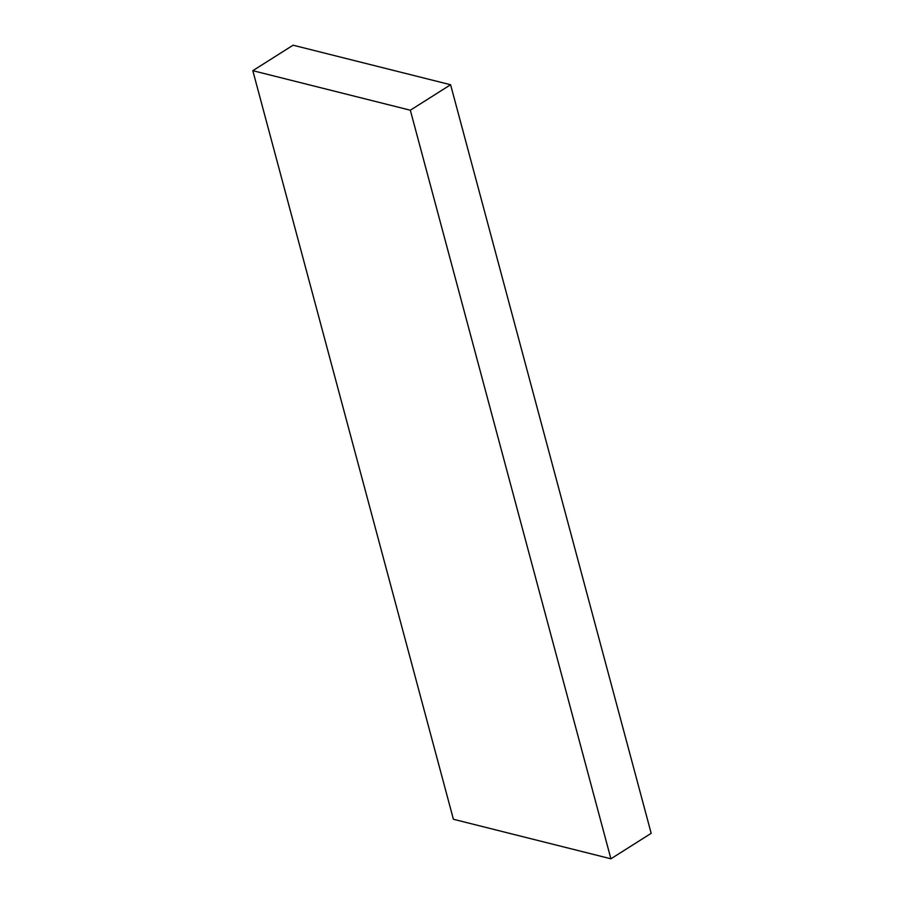<?xml version="1.0" encoding="UTF-8"?>
<svg xmlns="http://www.w3.org/2000/svg" width="904" height="904" viewBox="0 0 904 904"><rect width="100%" height="100%" fill="white"/><g stroke="black" fill="none" stroke-linecap="round" stroke-linejoin="round"><path stroke-width="1.36" d="M450.599 84.739L293.088 45.2L252.815 70.681L410.326 110.22L610.912 858.8L651.185 833.318L450.599 84.739L410.326 110.22M252.815 70.681L453.401 819.261L610.912 858.8"/></g></svg>
